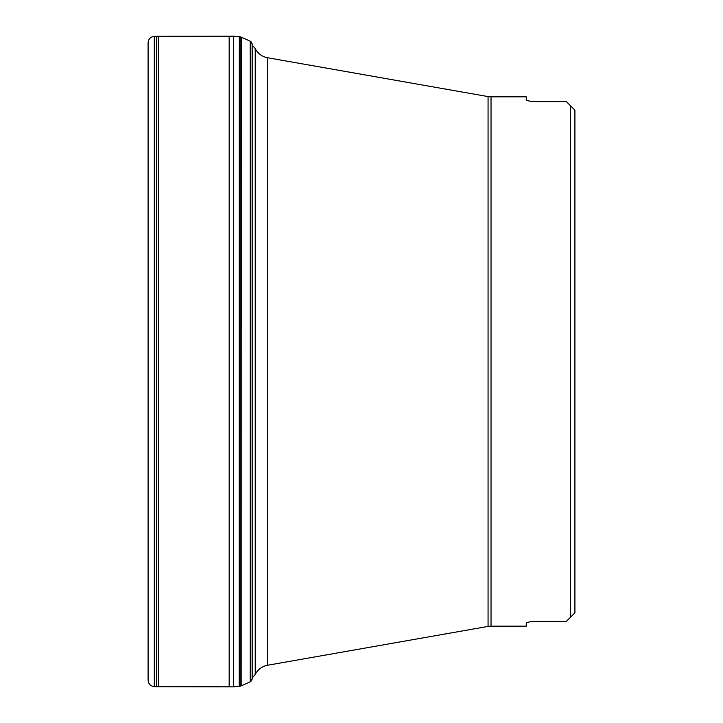 <?xml version="1.0" encoding="UTF-8"?>
<svg xmlns="http://www.w3.org/2000/svg" width="723" height="723" viewBox="0 0 723 723"><rect width="100%" height="100%" fill="white"/><g stroke="black" fill="none" stroke-linecap="round" stroke-linejoin="round"><path stroke-width="1.08" d="M241.229 685.838L250.212 681.816L250.212 41.184L241.229 37.162L241.166 685.865L240.976 37.072L240.976 685.928L241.093 37.108M154.523 686.696L154.297 36.304L154.297 686.696L233.375 686.85L239.873 686.281L239.873 36.719L240.976 37.072M154.297 36.304C150.384 36.9 148.314 39.159 148.088 43.091L148.088 679.873C148.314 683.841 150.384 686.1 154.297 686.696M570.637 105.901L574.912 110.167L570.637 105.901L570.637 617.099L574.912 612.833L574.912 110.167L566.371 101.636L532.435 101.609M491.025 96.837L488.061 96.584L488.061 626.416L491.025 626.163L491.025 96.837L526.245 96.837L526.245 99.711C526.579 100.488 528.856 101.13 533.077 101.636M530.393 101.283L527.447 100.506M570.637 617.099L566.371 621.364L533.077 621.364C528.856 621.879 526.579 622.512 526.245 623.289L527.447 622.494M530.393 621.717L532.435 621.391M526.245 623.289L526.245 626.163L491.025 626.163M250.854 361.5L250.854 41.455L252.752 44.953L252.752 678.047L250.854 681.545L250.854 361.5M239.313 686.344L239.313 36.656L239.873 36.719M239.214 686.353L239.313 36.656M233.375 686.85L233.375 36.15L239.214 36.647M229.164 686.787L229.164 36.213L233.375 36.15M158.382 686.705L158.382 36.295L229.164 36.213M156.53 686.705L156.53 36.295L158.382 36.295M488.061 96.584L267.501 57.732L267.501 665.268L488.061 626.416M252.752 677.352L255.219 674.396L255.219 48.604L252.752 45.648M250.212 681.816L250.854 681.545M250.212 41.184L250.854 41.455M239.873 686.281L240.976 685.928M154.523 36.304L156.53 36.295M148.088 43.091L148.088 679.909M255.219 674.396C257.876 669.417 261.97 666.371 267.501 665.268M255.219 48.604C257.876 53.583 261.97 56.629 267.501 57.732"/></g></svg>
